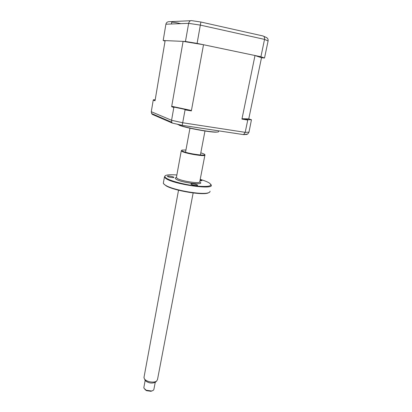 <?xml version="1.0" encoding="UTF-8"?>
<svg xmlns="http://www.w3.org/2000/svg" width="412" height="412" viewBox="0 0 412 412"><rect width="100%" height="100%" fill="white"/><g stroke="black" fill="none" stroke-linecap="round" stroke-linejoin="round"><path stroke-width="0.62" d="M171.974 22.171C174.008 22.243 176.959 22.732 180.827 23.639M155.108 100.312L153.506 99.745L153.223 100.111L155.036 100.76L165.135 40.603L183.093 41.375L203.513 44.733L255.002 55.517L261.496 57.747L264.525 58.01L268.094 40.973C268.305 39.454 267.785 38.316 266.533 37.554L263.711 36.297M264.525 58.01L260.92 56.753L264.53 39.387C264.772 37.374 264.19 36.22 262.789 35.921L200.896 22.021M260.92 56.753L197.101 43.389L200.886 22.016L191.822 20.667C190.267 20.42 189.211 21.316 188.65 23.345L165.907 24.2L163.183 40.515L165.052 41.087M197.101 43.389L185.457 41.478L188.65 23.345L200.407 25.122L264.53 39.387L268.094 40.973M185.457 41.478L163.183 40.515M190.571 20.729L168.683 21.707C167.21 21.872 166.283 22.701 165.907 24.2M171.675 22.305L171.387 23.994M218.648 130.841L218.514 131.531C218.762 131.917 217.984 132.092 216.182 132.067C209.955 132.061 189.247 128.353 181.059 125.758L177.253 124.228M251.459 119.737L248.101 119.665L247.751 120.052L241.937 119.109L242.395 118.738L248.678 118.893L251.459 119.737L248.977 132.19L247.725 134.039L246.567 134.317M247.751 120.052L245.197 132.34L248.977 132.19M190.699 110.328L191.359 110.895L185.065 109.87L184.514 109.319L190.699 110.328L172.309 106.42L171.644 106.698L173.828 107.475L171.572 120.278L171.773 122.246L172.376 123.106L182.222 125.32L243.538 134.616L246.912 134.441M172.309 106.42L174.456 107.182L173.828 107.475M174.456 107.182L184.514 109.319M185.065 109.87L182.222 125.32M153.63 114.418L152.352 114.412L172.376 123.106M153.223 100.111L151.286 111.709L151.616 113.547L152.352 114.412M243.538 134.616L245.197 132.34L182.732 122.761L171.572 120.278L151.286 111.709M155.19 99.848L153.506 99.745M183.093 41.375L171.644 106.698M203.513 44.733L191.359 110.895M255.002 55.517L241.937 119.109M248.101 119.665L242.395 118.738M261.496 57.747L248.755 118.913M152.255 390.803L150.947 391.297L146.502 390.674L144.87 389.407M143.922 387.136L143.917 388.119L146.188 390.241L151.528 390.993C153.073 390.658 153.882 390.004 153.959 389.031L155.226 382.362M155.906 381.769L155.53 382.151C152.116 383.727 148.727 383.248 145.359 380.703L144.761 379.73M144.082 376.898L144.076 378.164L144.772 379.298C147.017 382.027 154.392 383.072 156.684 380.992L157.528 379.442L193.146 192.96M199.944 180.811L201.968 180.641L200.134 179.828M209.203 192.461L207.931 193.063C201.937 195.334 174.317 190.653 166.324 185.972L163.739 183.932M163.461 182.444L163.322 183.242L164.47 184.586L166.062 185.58C174.178 190.323 202.271 195.092 208.348 192.79C209.61 192.409 210.166 191.884 210.012 191.214M210.856 184.406L211.232 185.045C214.219 190.21 172.633 184.159 165.588 178.298L164.429 177.006L165.119 175.826M176.861 174.997C171.804 174.58 168.235 174.678 166.16 175.291C164.434 175.862 164.383 176.758 166.01 177.969C169.821 180.801 184.38 184.705 196.328 186.013C209.028 187.089 213.318 186.054 209.193 182.913L208.652 182.604C206.695 181.537 203.883 180.461 200.222 179.375M204.646 154.67L204.929 154.979C206.474 156.962 185.869 153.748 181.965 151.369L181.275 150.818L181.692 150.37M185.936 150.02L182.145 150.066C181.471 150.256 181.553 150.581 182.387 151.044C187.069 153.779 210.063 156.823 203.806 153.913L200.814 152.811M173.694 177.175C172.669 176.382 167.066 175.589 167.442 176.295L167.602 176.47C168.596 177.268 174.255 178.072 173.869 177.361L173.694 177.175M197.358 185.003C196.184 184.154 190.586 183.35 190.957 184.087L191.168 184.308C192.306 185.158 197.966 185.972 197.58 185.235L197.358 185.003M216.867 132.067C213.03 132.942 184.396 127.72 179.122 125.176M176.449 177.237L177.042 178.293C180.796 181.198 201.2 184.159 199.784 181.625L204.877 155.236M199.768 181.893C206.134 185.714 180.909 182.82 175.996 179.112C174.92 178.339 175.059 177.799 176.403 177.495M216.182 132.067C209.456 132.185 189.572 128.621 181.059 125.758M151.616 113.547L171.773 122.246M243.636 134.57L247.725 134.039M150.947 391.297L151.528 390.993M146.502 390.674L146.188 390.241M155.53 382.151L156.684 380.992M145.359 380.703L144.772 379.298M200.392 155.01L204.975 131.016M143.968 377.51L178.525 190.215M185.534 152.224L189.963 128.204M143.84 387.604L145.158 380.467M207.931 193.063L208.348 192.79M166.324 185.972L166.062 185.58M176.393 177.557L181.275 150.818M164.429 177.006L163.322 183.242"/></g></svg>
